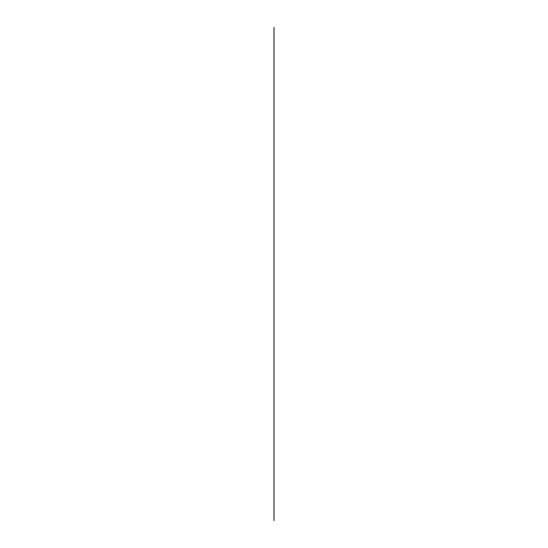 <?xml version="1.0" encoding="UTF-8"?>
<svg xmlns="http://www.w3.org/2000/svg" width="548" height="548" viewBox="0 0 548 548"><rect width="100%" height="100%" fill="white"/><g stroke="black" fill="none" stroke-linecap="round" stroke-linejoin="round"><path stroke-width="0.41" stroke-dasharray="2.74 2.06" d=""/><path stroke-width="0.82" d="M274 274L274 395.951L274 274M274 379.305L274 465.115L274 379.305M274 465.115L274 323.32L274 465.115M274 152.049L274 217.522L274 152.049M274 162.03L274 27.4L274 162.03M274 168.695L274 102.462L274 168.695M274 520.6L274 27.4L274 520.6"/></g></svg>
